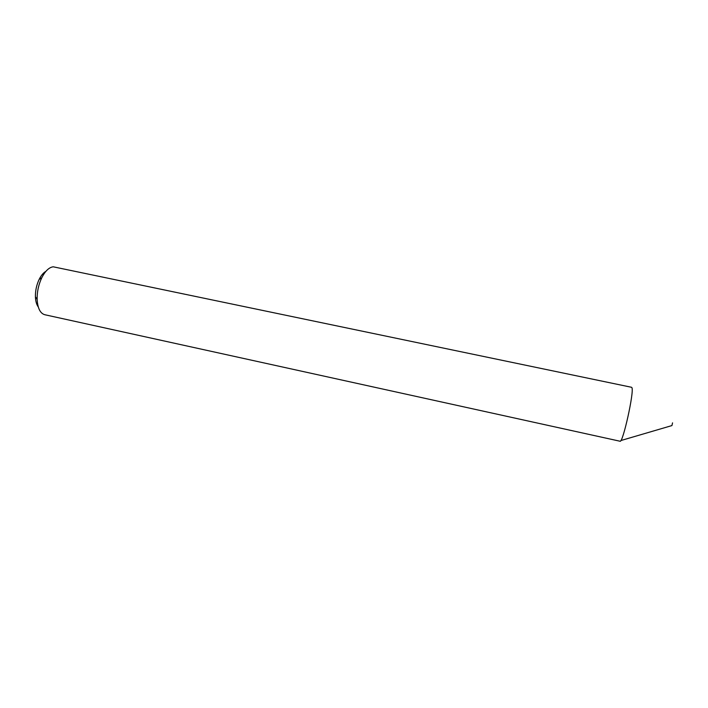 <?xml version="1.0" encoding="UTF-8"?>
<svg xmlns="http://www.w3.org/2000/svg" width="708" height="708" viewBox="0 0 708 708"><rect width="100%" height="100%" fill="white"/><g stroke="black" fill="none" stroke-linecap="round" stroke-linejoin="round"><path stroke-width="1.06" d="M672.538 422.862L671.936 425.57L620.845 440.553M631.589 387.294L631.917 387.683C634.35 391.497 622.757 443.659 620.022 441.226L44.772 314.724C40.206 313.379 37.657 308.254 37.143 299.369C37.011 291.811 38.551 284.616 41.772 277.775C45.215 271.031 49.038 267.367 53.215 266.801L631.589 387.294M38.276 306.936C36.55 304.599 35.595 301.227 35.418 296.794C35.303 290.714 36.55 284.917 39.144 279.412C41.126 275.447 43.374 272.757 45.905 271.341M35.418 296.794L37.143 299.369M39.144 279.412L41.772 277.775"/></g></svg>
